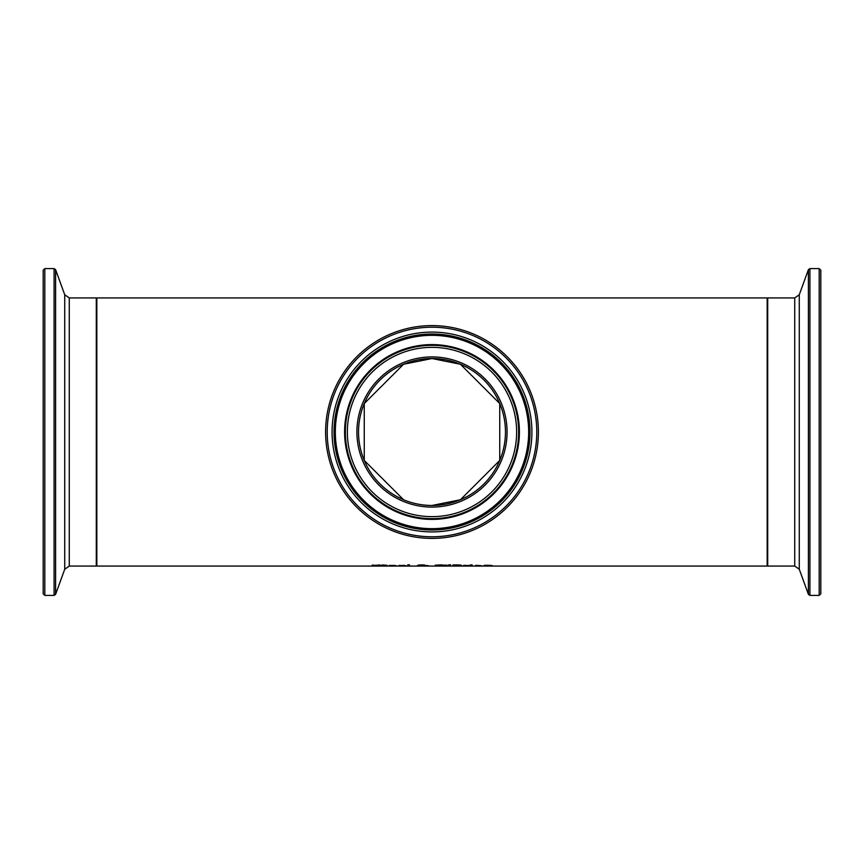 <?xml version="1.0" encoding="UTF-8"?>
<svg xmlns="http://www.w3.org/2000/svg" width="864" height="864" viewBox="0 0 864 864"><rect width="100%" height="100%" fill="white"/><g stroke="black" fill="none" stroke-linecap="round" stroke-linejoin="round"><path stroke-width="1.3" d="M394.675 565.672L389.372 565.672L394.675 565.348M389.372 565.769L396.328 565.704L389.372 565.391M379.966 565.25L373.334 565.315L380.495 565.834L371.38 565.974L378.637 565.607M378.637 565.844L374.555 565.51M374.555 565.672L372.341 565.067M373.334 565.088L372.535 565.045M372.341 565.574L379.966 564.991M404.384 565.672L399.071 565.672L404.384 565.348M399.071 565.769L406.037 565.704L399.071 565.391M383.983 565.466L382.288 564.97L387.094 565.315L383.983 565.456L387.094 565.942M387.094 566.006L381.143 565.315M382.288 565.456L381.143 565.456M409.482 565.466L407.786 565.466M407.786 566.006L407.786 564.829L409.482 564.829L409.482 566.006L407.786 566.006M427.226 565.574L429.505 566.006L427.194 565.909M427.194 566.006L425.358 565.769M425.358 565.931L417.107 565.834L419.58 565.304M419.58 565.553L417.776 565.25L421.33 564.872L424.721 565.218L422.14 565.553L427.226 565.499M424.202 564.872L422.14 565.013M419.537 565.013L418.964 564.97M418.964 565.812L424.58 565.888L418.964 565.585M422.96 565.24L419.537 565.24L422.96 564.916M437.13 565.423L435.272 565.088M447.12 565.088L445.262 565.423M445.262 565.628L441.202 565.067L437.13 565.628L441.202 565.963L445.262 565.078M437.13 565.067L437.13 565.628M436.871 565.942L435.272 565.628L436.882 565.11L441.191 564.872L447.12 565.628L436.871 565.412M460.674 565.963L452.974 566.006L452.974 564.916L460.037 564.98L461.43 565.272L459.551 565.564L462.067 565.812L460.674 565.607M454.756 565.466L452.974 565.466M460.134 564.991L459.572 565.024M454.756 565.65L460.21 565.812L454.756 565.65L459.572 565.304L454.756 564.916M450.328 564.829L448.999 564.829M449.053 565.445L448.664 564.829L450.662 564.829L450.274 565.445L449.053 564.905M450.274 565.445L450.274 564.905M472.079 565.315L472.079 566.006L470.383 566.006L470.383 565.315L472.079 565.315M472.079 565.466L470.383 565.315M463.698 565.466L465.394 565.315L463.698 565.466M465.394 565.466L469.033 565.488L463.698 566.006L463.698 565.315M482.371 565.985L475.589 565.391M475.589 565.769L482.371 565.909M476.41 565.499L480.902 565.672L476.41 565.326M470.275 565.121L472.198 564.905L470.275 564.905M490.471 566.006L488.57 565.445L484.272 566.006L484.272 565.315L489.013 565.283L492.167 565.639L490.471 566.006L491.843 565.466M485.968 565.466L484.272 565.315M96.833 432L96.833 297.929L767.167 297.929L767.167 566.071L96.833 566.071L96.833 432M470.275 369.284A73.472 73.472 0 0 0 358.549 430.218A73.472 73.472 0 0 0 467.176 496.498A73.472 73.472 0 0 0 470.275 369.284A73.472 73.472 0 0 1 467.176 496.498A73.472 73.472 0 0 1 358.549 430.218A73.472 73.472 0 0 1 470.275 369.284A73.472 73.472 0 0 1 467.176 496.498A73.472 73.472 0 0 1 358.549 430.218A73.472 73.472 0 0 1 470.275 369.284M487.426 341.172A106.402 106.402 0 0 0 325.631 429.419A106.402 106.402 0 0 0 482.944 525.409A106.402 106.402 0 0 0 487.426 341.172M820.8 275.076L820.8 593.795L820.8 270.205L819.191 268.596L819.191 595.404L820.8 593.795M43.2 432L43.2 593.795L44.809 595.404L44.809 268.596L43.2 270.205L43.2 432L43.2 275.076M505.472 432A73.472 73.472 0 0 1 432 505.472L460.436 499.748M460.436 499.738L499.748 460.436L499.748 403.564L460.436 364.262M460.436 364.252L432 358.528L403.564 364.252M403.564 364.262L364.252 403.564L364.252 460.436L403.564 499.738M471.107 367.913A75.082 75.082 0 0 0 356.94 430.175A75.082 75.082 0 0 0 467.953 497.912A75.082 75.082 0 0 0 471.107 367.913M476.086 359.748A84.64 84.64 0 0 1 472.522 506.304A84.64 84.64 0 0 1 347.382 429.948A84.64 84.64 0 0 1 476.086 359.748M486.583 342.554A104.792 104.792 0 0 1 482.177 523.994A104.792 104.792 0 0 1 327.24 429.451A104.792 104.792 0 0 1 486.583 342.554M484.045 346.712A99.922 99.922 0 0 0 332.111 429.57A99.922 99.922 0 0 0 479.844 519.718A99.922 99.922 0 0 0 484.045 346.712M477.144 358.031A86.659 86.659 0 0 0 345.373 429.894A86.659 86.659 0 0 0 473.494 508.075A86.659 86.659 0 0 0 477.144 358.031M477.522 357.394A87.394 87.394 0 0 0 344.628 429.872A87.394 87.394 0 0 0 473.85 508.723A87.394 87.394 0 0 0 477.522 357.394M483.041 348.354A97.988 97.988 0 0 1 478.915 518.033A97.988 97.988 0 0 1 334.044 429.624A97.988 97.988 0 0 1 483.041 348.354M482.35 349.488A96.66 96.66 0 0 0 335.362 429.656A96.66 96.66 0 0 0 478.278 516.866A96.66 96.66 0 0 0 482.35 349.488M819.191 595.404L809.914 595.404L809.914 268.596L808.402 269.654L808.402 594.346L799.265 569.246L799.265 294.754L794.729 297.929L794.729 566.071L767.707 566.071L767.707 297.929L767.167 298.469M44.809 268.596L54.086 268.596L54.086 595.404L55.598 594.346L55.598 269.654L64.735 294.754L64.735 569.246L69.271 566.071L69.271 297.929L96.293 297.929L96.293 566.071L96.833 565.531M767.707 566.071L767.167 565.531M794.729 297.929L767.707 297.929M819.191 268.596L809.914 268.596M809.914 595.404L808.402 594.346M799.265 294.754L808.402 269.654M799.265 569.246L794.729 566.071M96.293 297.929L96.833 298.469M69.271 566.071L96.293 566.071M44.809 595.404L54.086 595.404M54.086 268.596L55.598 269.654M64.735 569.246L55.598 594.346M64.735 294.754L69.271 297.929"/></g></svg>
